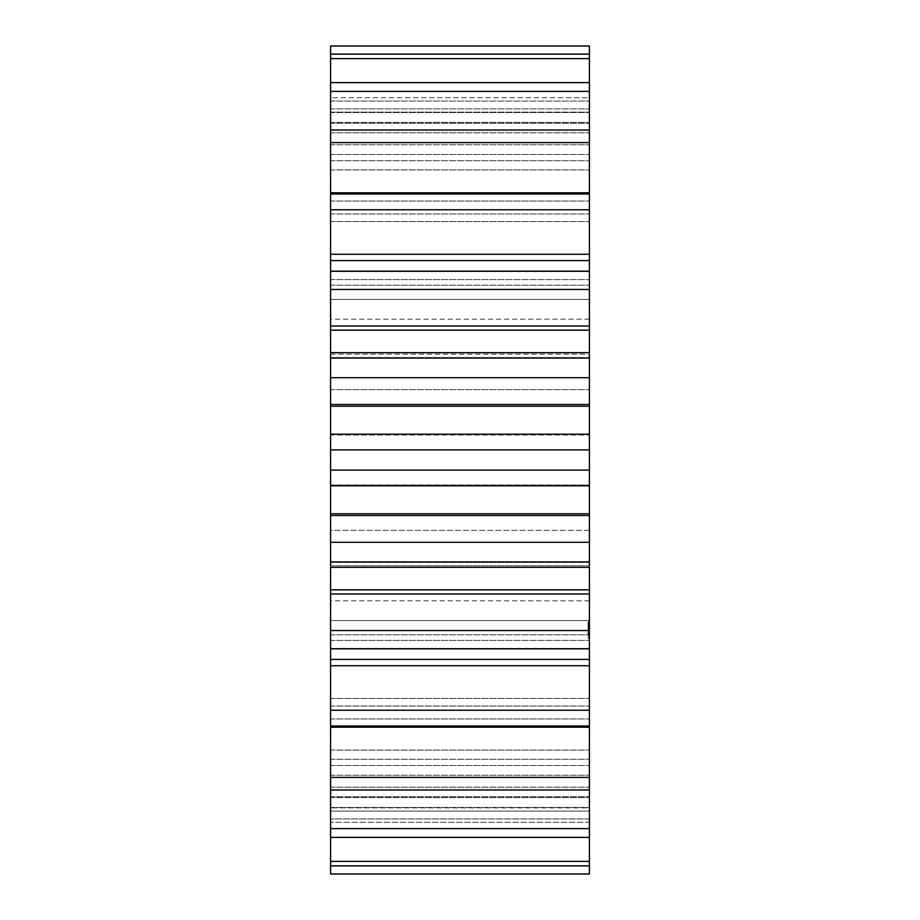 <?xml version="1.0" encoding="UTF-8"?>
<svg xmlns="http://www.w3.org/2000/svg" width="920" height="920" viewBox="0 0 920 920"><rect width="100%" height="100%" fill="white"/><g stroke="black" fill="none" stroke-linecap="round" stroke-linejoin="round"><path stroke-width="0.69" stroke-dasharray="4.6 3.45" d="M330.591 865.869L589.409 865.869L589.409 818.938L330.591 818.938L589.409 818.938L589.409 807.875L330.591 807.875L589.409 807.875L589.409 811.118L330.591 811.118L589.409 811.118L589.409 822.284L330.591 822.284L589.409 822.284L589.409 865.869L589.409 807.875L589.409 874L330.591 874L330.591 434.228L589.409 434.228L589.409 46L330.591 46L330.591 108.882L330.591 97.715L589.409 97.715L589.409 54.13L589.409 97.715L330.591 97.715L330.591 54.13L330.591 112.125L330.591 54.13L589.409 54.13M589.409 485.794L589.409 484.978L589.409 485.794L330.591 485.772L589.409 485.794M589.409 865.869L589.409 562.476L589.409 565.742L330.591 565.742L330.591 567.295L589.409 567.295L589.409 434.205L589.409 435.022L589.409 434.228L330.591 434.228L330.591 435.022L330.591 54.13M330.591 434.205L330.591 435.022L589.409 435.022L330.591 435.022L330.591 434.205L589.409 434.205M330.591 352.705L330.591 357.523L330.591 354.257L589.409 354.257L589.409 352.705L589.409 357.523L589.409 352.705L330.591 352.705M330.591 271.285L330.591 285.154L330.591 271.285L589.409 271.285L589.409 285.154L589.409 271.285M330.591 82.616L330.591 132.813L330.591 82.616L589.409 82.616L589.409 132.813L589.409 82.616M330.591 130.03L330.591 169.912L330.591 130.03L589.409 130.03L589.409 169.912L589.409 130.03M330.591 193.982L330.591 221.559L330.591 193.982L589.409 193.982L589.409 221.559L589.409 193.982M330.591 620.563L330.591 530.391L330.591 620.563L330.591 600.806L330.591 620.563L589.409 620.563L589.409 530.391L589.409 620.563L589.409 600.806L589.409 620.563L330.591 620.563M330.591 530.391L330.591 299.437L330.591 530.391L589.409 530.391L589.409 299.437L589.409 530.391L330.591 530.391M330.591 299.437L330.591 319.194L330.591 299.437L589.409 299.437L589.409 319.194L589.409 299.437L330.591 299.437M589.409 637.732L589.409 636.364L589.409 638.077L588.029 637.732L588.029 624.484L588.029 638.077L589.409 637.732M589.409 638.181L588.029 638.181M589.409 635.202L589.409 636.364L589.409 634.328L589.409 635.202L588.029 635.202L589.409 635.202M589.409 633.765L589.409 632.569L589.409 633.765L588.029 633.765L589.409 633.765M589.409 630.464L589.409 635.11L589.409 627.463L589.409 635.11L589.409 627.543L589.409 635.11L589.409 630.464L588.029 630.464L588.029 634.904L588.029 630.464M589.409 626.301L589.409 624.933L589.409 626.301L588.029 626.301L589.409 626.301M589.409 624.599L589.409 621.782L589.409 625.381L589.409 621.782L589.409 625.381L589.409 622.483L589.409 625.312L589.409 624.53L588.029 624.875L588.029 621.782L588.029 625.381L588.029 621.782L588.029 625.381L588.029 621.782L588.029 625.381L588.029 621.782L588.029 625.381L588.029 621.782L588.029 625.312L588.029 621.851L588.029 625.002L589.409 624.599L588.029 624.599L589.409 624.185L589.409 625.381L589.409 621.782L589.409 625.381L589.409 621.782L589.409 625.381L589.409 621.782L589.409 624.185L588.029 623.576L588.029 624.806L588.029 623.61L589.409 623.576L588.029 623.599L589.409 623.576L589.409 625.312L589.409 621.851L589.409 624.921L588.029 624.933L589.409 624.933L588.029 624.921L589.409 624.921L589.409 623.542L588.029 623.542L589.409 623.587L589.409 622.541L589.409 624.921L589.409 622.265L588.029 622.161L589.409 622.276L589.409 625.002L588.029 624.634M589.409 635.11L589.409 627.981L589.409 635.11L588.029 635.11L588.029 627.543L588.029 635.11L588.029 627.543L588.029 635.11L588.029 627.543L588.029 635.11L588.029 627.543L588.029 635.11L588.029 627.981L588.029 635.11L589.409 635.11L588.029 635.11M589.409 631.752L589.409 627.543L589.409 631.752L589.409 627.543L589.409 631.752L589.409 627.543L589.409 631.752L588.029 631.741L588.029 634.696L588.029 626.784L588.029 631.752L589.409 631.752L588.029 631.752M589.409 634.271L588.029 634.271L589.409 634.271M589.409 628.935L589.409 634.719L589.409 627.762L589.409 628.958L588.029 628.958L588.029 627.543L588.029 630.016L588.029 628.935L589.409 628.935L589.409 628.21L588.029 628.21L589.409 628.21L589.409 626.784L589.409 631.338L589.409 627.21L589.409 627.946L588.029 627.981L589.409 627.946L588.029 627.946L589.409 627.946L588.029 627.946L589.409 627.946L589.409 628.935L588.029 628.935M589.409 630.28L588.029 630.28M589.409 626.382L588.029 626.784L589.409 626.382M330.591 484.978L589.409 484.978L330.591 484.978M330.591 357.523L589.409 357.523L330.591 357.523M330.591 562.476L589.409 562.476L330.591 562.476M330.591 279.588L589.409 279.588L330.591 279.588M330.591 640.412L589.409 640.412L330.591 640.412M330.591 285.154L589.409 285.154L330.591 285.154M330.591 634.846L589.409 634.846L330.591 634.846M330.591 213.969L589.409 213.969L330.591 213.969M330.591 706.031L589.409 706.031L330.591 706.031M330.591 221.559L589.409 221.559L330.591 221.559M330.591 698.441L589.409 698.441L330.591 698.441M330.591 201.054L589.409 201.054L330.591 201.054M330.591 718.945L589.409 718.945L330.591 718.945M330.591 160.689L589.409 160.689L330.591 160.689M330.591 759.31L589.409 759.31L330.591 759.31M330.591 169.912L589.409 169.912L330.591 169.912M330.591 750.087L589.409 750.087L330.591 750.087M330.591 154.491L589.409 154.491L330.591 154.491M330.591 765.509L589.409 765.509L330.591 765.509M330.591 144.773L589.409 144.773L330.591 144.773M330.591 775.226L589.409 775.226L330.591 775.226M330.591 122.406L589.409 122.406L330.591 122.406M330.591 797.594L589.409 797.594L330.591 797.594M330.591 132.813L589.409 132.813L330.591 132.813M330.591 787.186L589.409 787.186L330.591 787.186M330.591 123.245L589.409 123.245L330.591 123.245M330.591 796.755L589.409 796.755L330.591 796.755M330.591 112.527L589.409 112.527L330.591 112.527M330.591 807.472L589.409 807.472L330.591 807.472M330.591 101.062L589.409 101.062L330.591 101.062M330.591 112.125L589.409 112.125L330.591 112.125M330.591 108.882L589.409 108.882L330.591 108.882M330.591 58.627L589.409 58.627M330.591 861.373L589.409 861.373M330.591 837.384L589.409 837.384M330.591 91.379L589.409 91.379M330.591 828.621L589.409 828.621M330.591 789.969L589.409 789.969M330.591 142.612L589.409 142.612M330.591 777.388L589.409 777.388M330.591 192.82L589.409 192.82M330.591 727.179L589.409 727.179M330.591 726.018L589.409 726.018M330.591 209.76L589.409 209.76M330.591 710.24L589.409 710.24M330.591 254.265L589.409 254.265M330.591 665.735L589.409 665.735M330.591 260.601L589.409 260.601M330.591 659.398L589.409 659.398M330.591 648.715L589.409 648.715M330.591 289.466L589.409 289.466M330.591 630.533L589.409 630.533M330.591 326.025L589.409 326.025M330.591 593.975L589.409 593.975M330.591 330.153L589.409 330.153M330.591 589.846L589.409 589.846M330.591 354.257L589.409 354.257M330.591 565.742L589.409 565.742M330.591 358.041L589.409 358.041M330.591 561.959L589.409 561.959M330.591 377.717L589.409 377.717M330.591 542.283L589.409 542.283M330.591 404.501L589.409 404.501M330.591 515.499L589.409 515.499M330.591 406.214L589.409 406.214M330.591 513.785L589.409 513.785M330.591 485.772L589.409 485.772M330.591 449.914L589.409 449.914M330.591 470.085L589.409 470.085M330.591 389.608L589.409 389.608L330.591 389.608M589.409 636.364L588.029 636.364L589.409 636.364M589.409 638.066L588.029 638.066L589.409 638.077M589.409 634.328L588.029 634.328L589.409 634.328M589.409 632.569L588.029 632.569L589.409 632.569M589.409 631.327L588.029 631.327L588.029 630.016L588.029 632.649L588.029 631.327L589.409 631.327L588.029 631.327M589.409 630.096L588.029 630.096L589.409 630.096M589.409 628.889L588.029 628.889L589.409 628.855M589.409 628.337L588.029 628.337L588.029 630.924L588.029 628.371L589.409 628.337L588.029 628.371L589.409 628.371L588.029 628.371L589.409 628.371L588.029 628.371L589.409 628.371L588.029 628.371L589.409 628.371L589.409 630.924L588.029 630.924L588.029 629.694L588.029 630.924L589.409 630.924L589.409 628.371M589.409 627.463L588.029 627.463L589.409 627.463M589.409 624.484L588.029 624.507M589.409 623.898L588.029 623.898L589.409 623.886L589.409 624.806L589.409 623.61L588.029 623.61L589.409 623.507L588.029 623.852M589.409 621.782L588.029 621.793M589.409 622.058L588.029 622.058M589.409 624.99L588.029 624.956M589.409 622.633L588.029 622.633L589.409 622.633M589.409 622.161L588.029 622.161M589.409 625.14L588.029 625.14M589.409 625.381L588.029 625.381M589.409 625.312L588.029 625.301M589.409 623.139L588.029 623.15M589.409 621.851L588.029 621.851L589.409 621.885M589.409 622.483L588.029 622.483L589.409 622.483M589.409 623.162L588.029 623.185L589.409 623.162M589.409 622.104L588.029 622.104L589.409 622.092M589.409 622.334L588.029 622.334M589.409 625.071L588.029 625.071M589.409 634.064L588.029 634.064M589.409 631.867L588.029 631.867M589.409 630.188L588.029 630.188M589.409 629.027L588.029 629.027M589.409 634.213L588.029 634.213M589.409 633.638L588.029 633.638M589.409 633.477L588.029 633.477M589.409 629.154L588.029 629.154M589.409 629.004L588.029 629.004M589.409 628.429L588.029 628.429M589.409 633.604L588.029 633.604M589.409 627.543L588.029 627.543M589.409 632.466L588.029 632.466M589.409 630.775L588.029 630.775L589.409 630.775M589.409 628.544L588.029 628.544M589.409 634.696L588.029 634.673L589.409 634.696M589.409 630.913L588.029 630.901L589.409 630.913M589.409 622.403L588.029 622.403M589.409 624.726L588.029 624.726M589.409 622.426L588.029 622.426L589.409 622.426M589.409 623.956L588.029 623.956L589.409 623.956M589.409 623.093L588.029 623.093M589.409 623.346L588.029 623.346L589.409 623.357M589.409 622.207L588.029 622.207M589.409 624.83L588.029 624.83L589.409 624.852M589.409 634.904L588.029 634.904L589.409 634.892M589.409 633.167L588.029 633.167M589.409 629.429L588.029 629.429L589.409 629.441M589.409 633.144L588.029 633.144M589.409 629.222L588.029 629.222M589.409 628.74L588.029 628.74L589.409 628.74M589.409 628.245L588.029 628.245L589.409 628.245M589.409 627.762L588.029 627.762L589.409 627.762M589.409 629.648L588.029 629.648M589.409 630.821L588.029 630.821L589.409 630.844M589.409 629.257L588.029 629.257M589.409 626.784L588.029 626.784L589.409 626.784M589.409 627.21L588.029 627.21L589.409 627.21M588.029 634.719L588.029 632.649L588.029 634.719L589.409 634.719M589.409 634.443L588.029 634.443L589.409 634.443M589.409 633.719L588.029 633.719L589.409 633.719M589.409 632.649L588.029 632.649L589.409 632.649M589.409 630.016L588.029 630.016L589.409 630.016M589.409 622.254L588.029 622.265M589.409 623.484L588.029 623.484L589.409 623.484M589.409 630.924L588.029 630.924L589.409 630.924L589.409 629.694L588.029 629.694L589.409 629.694L589.409 630.924M589.409 623.415L588.029 623.415L589.409 623.438M589.409 622.828L588.029 622.828M589.409 623.817L588.029 623.817L589.409 623.841M589.409 624.094L588.029 624.094M589.409 624.438L588.029 624.438L589.409 624.461M589.409 622.771L588.029 622.771L589.409 622.794M589.409 623.277L588.029 623.277L589.409 623.3M589.409 624.393L588.029 624.393M589.409 623.771L588.029 623.748L589.409 623.771M589.409 624.266L588.029 624.266L589.409 624.255M589.409 625.266L588.029 625.266M589.409 623.231L588.029 623.231M589.409 622.553L588.029 622.541M589.409 624.898L588.029 624.91M589.409 623.599L588.029 623.599L589.409 623.587M589.409 624.818L588.029 624.783M589.409 624.668L588.029 624.668M589.409 624.577L588.029 624.577L589.409 624.565M589.409 622.966L588.029 622.978M589.409 621.92L588.029 621.92M589.409 624.185L588.029 624.185M589.409 623.668L588.029 623.668M589.409 623.978L588.029 623.978M589.409 624.197L588.029 624.208M589.409 623.53L588.029 623.53L589.409 623.507M589.409 271.204L330.591 271.204M589.409 648.795L330.591 648.795M589.409 319.194L330.591 319.194M589.409 600.806L330.591 600.806"/><path stroke-width="1.38" d="M589.409 449.914L589.409 434.205L330.591 434.205L330.591 449.914L589.409 449.914L589.409 485.772M330.591 449.914L330.591 470.085L589.409 470.085M330.591 470.085L330.591 485.772M330.591 513.785L589.409 513.785L589.409 485.794L330.591 485.794L330.591 565.742M330.591 589.846L589.409 589.846L589.409 567.295L330.591 567.295L330.591 874L589.409 874L589.409 648.795L330.591 648.795M330.591 54.13L589.409 54.13L589.409 46L330.591 46L330.591 352.705L589.409 352.705L589.409 271.204L330.591 271.204M330.591 354.257L330.591 435.022M589.409 513.785L589.409 565.742M589.409 589.846L589.409 648.795M589.409 54.13L589.409 271.204M589.409 354.257L589.409 435.022M330.591 406.214L589.409 406.214M330.591 404.501L589.409 404.501M330.591 515.499L589.409 515.499M330.591 377.717L589.409 377.717M330.591 542.283L589.409 542.283M330.591 358.041L589.409 358.041M330.591 561.959L589.409 561.959M330.591 330.153L589.409 330.153M330.591 326.025L589.409 326.025M330.591 593.975L589.409 593.975M330.591 289.466L589.409 289.466M330.591 630.533L589.409 630.533M330.591 271.285L589.409 271.285M330.591 648.715L589.409 648.715M330.591 260.601L589.409 260.601M330.591 659.398L589.409 659.398M330.591 254.265L589.409 254.265M330.591 665.735L589.409 665.735M330.591 209.76L589.409 209.76M330.591 710.24L589.409 710.24M330.591 193.982L589.409 193.982M330.591 726.018L589.409 726.018M330.591 192.82L589.409 192.82M330.591 727.179L589.409 727.179M330.591 142.612L589.409 142.612M330.591 777.388L589.409 777.388M330.591 130.03L589.409 130.03M330.591 789.969L589.409 789.969M330.591 91.379L589.409 91.379M330.591 828.621L589.409 828.621M330.591 82.616L589.409 82.616M330.591 837.384L589.409 837.384M330.591 58.627L589.409 58.627M330.591 861.373L589.409 861.373M330.591 865.869L589.409 865.869"/></g></svg>
